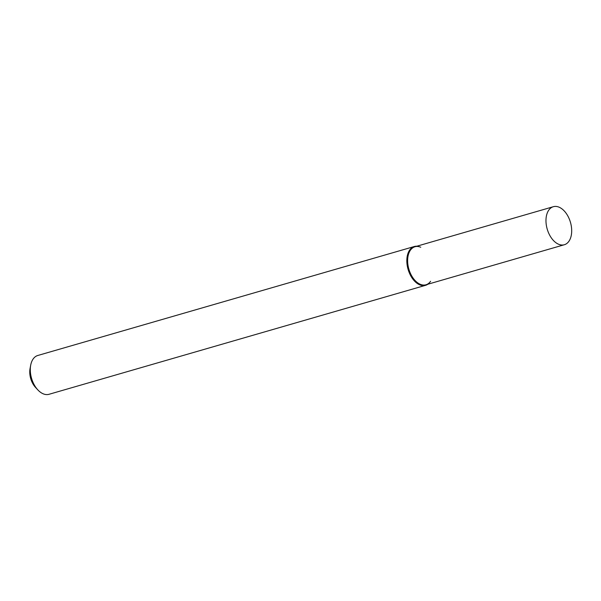 <?xml version="1.0" encoding="UTF-8"?>
<svg xmlns="http://www.w3.org/2000/svg" width="601" height="601" viewBox="0 0 601 601"><rect width="100%" height="100%" fill="white"/><g stroke="black" fill="none" stroke-linecap="round" stroke-linejoin="round"><path stroke-width="0.9" d="M420.753 247.244A19.795 12.103 73.9 0 0 407.703 258.618A19.795 12.103 73.9 0 0 417.883 282.973A19.795 12.103 73.9 0 0 430.601 281.276M416.809 246.215A20.201 12.351 73.9 0 0 414.337 246.508A20.201 12.351 73.9 0 0 406.922 263.013A20.201 12.351 73.9 0 0 417.297 283.477A20.201 12.351 73.9 0 0 425.568 285.317A20.201 12.351 73.9 0 0 427.822 284.25M414.337 246.508L37.795 355.484A20.201 12.351 73.9 0 0 30.681 365.235A20.201 12.351 73.9 0 0 37.803 389.861A20.201 12.351 73.9 0 0 40.755 392.453A20.201 12.351 73.9 0 0 49.027 394.294L425.568 285.317M30.681 365.235L30.05 368.616A15.356 9.391 73.9 0 0 35.467 387.329L37.803 389.861M556.233 242.932A19.795 12.103 73.9 0 0 564.339 244.735A19.795 12.103 73.9 0 0 570.462 222.355A19.795 12.103 73.9 0 0 553.333 206.706A19.795 12.103 73.9 0 0 546.061 222.881A19.795 12.103 73.9 0 0 556.233 242.932M553.333 206.706L414.983 246.748A19.795 12.103 73.9 0 0 407.711 262.922A19.795 12.103 73.9 0 0 417.883 282.973A19.795 12.103 73.9 0 0 425.989 284.776L564.339 244.735"/></g></svg>
